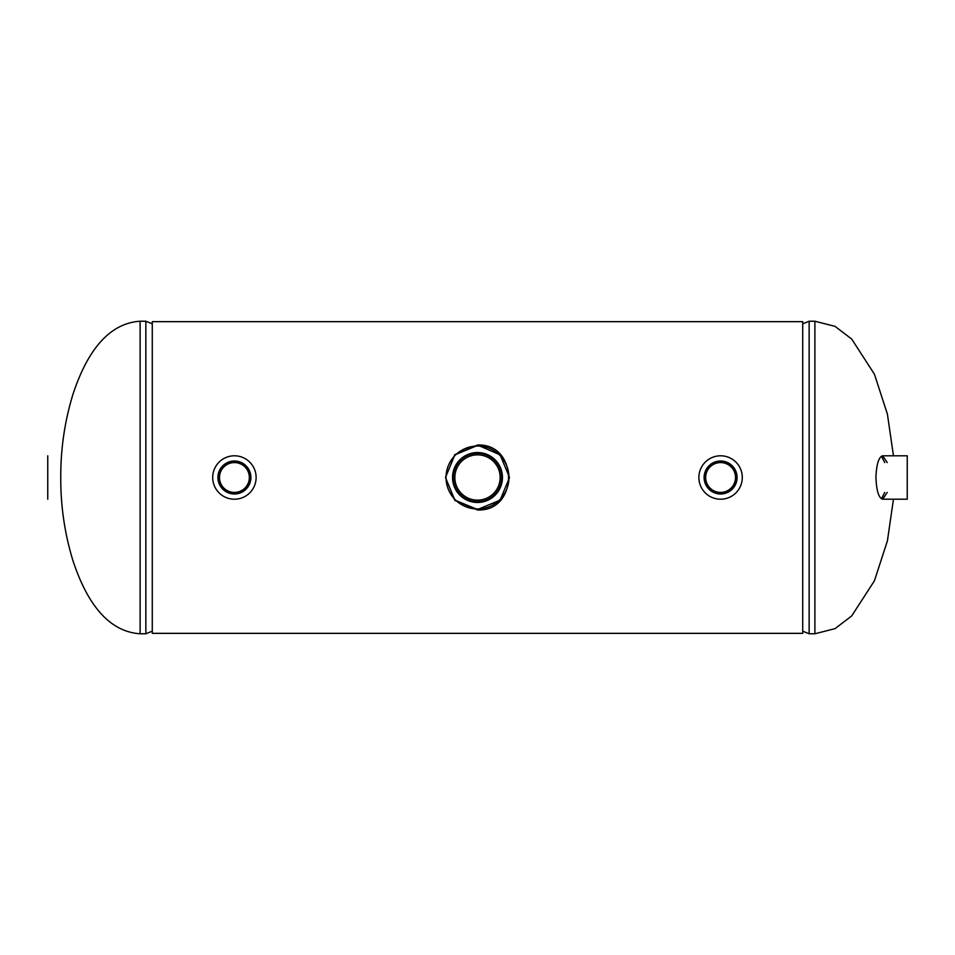 <?xml version="1.0" encoding="UTF-8"?>
<svg xmlns="http://www.w3.org/2000/svg" width="955" height="955" viewBox="0 0 955 955"><rect width="100%" height="100%" fill="white"/><g stroke="black" fill="none" stroke-linecap="round" stroke-linejoin="round"><path stroke-width="1.43" d="M477.5 445.03C518.863 443.227 518.863 511.761 477.512 509.97L454.795 500.384L445.484 477.5L454.795 454.616L477.5 445.03L500.134 454.867L509.516 477.5L500.11 500.169L477.512 509.516L454.878 500.145L445.484 477.5L454.867 454.855L477.5 445.484M802.725 321.656L152.275 321.656L152.275 633.344L802.725 633.344L802.725 321.656L152.275 321.656M152.275 323.829L145.852 321.226L145.852 633.774L140.11 633.774C102.734 631.351 83.407 592.231 73.01 560.86C64.689 533.714 60.607 505.923 60.774 477.5C60.607 449.077 64.689 421.286 73.01 394.14C83.407 362.769 102.734 323.65 140.11 321.226L140.11 633.774M884.76 462.578L881.441 456.215M887.243 492.422L882.707 499.202C878.755 498.128 876.487 490.894 875.926 477.5C876.487 464.106 878.755 456.872 882.707 455.798L887.243 462.578M881.441 498.785L884.76 492.422M893.462 455.798L887.422 414.195L874.446 374.253L851.717 339.085L835.076 326.371L814.89 321.226L814.89 633.774L809.148 633.774L809.148 321.226L802.725 323.829M234.405 461.002A16.498 16.498 0 0 0 217.919 477.5A16.498 16.498 0 0 0 234.405 493.998A16.498 16.498 0 0 0 250.902 477.5A16.498 16.498 0 0 0 234.405 461.002M234.405 461.361A16.14 16.14 0 0 0 218.265 477.5A16.14 16.14 0 0 0 234.405 493.639A16.14 16.14 0 0 0 250.556 477.5A16.14 16.14 0 0 0 234.405 461.361M234.405 462.578A14.922 14.922 0 0 0 219.483 477.5A14.922 14.922 0 0 0 234.405 492.422A14.922 14.922 0 0 0 249.339 477.5A14.922 14.922 0 0 0 234.405 462.578M234.405 499.202A21.702 21.702 0 0 0 256.119 477.5A21.702 21.702 0 0 0 234.405 455.798A21.702 21.702 0 0 0 212.702 477.5A21.702 21.702 0 0 0 234.405 499.202M719.724 461.026A16.498 16.498 0 0 0 704.122 478.371A16.498 16.498 0 0 0 721.467 493.974A16.498 16.498 0 0 0 737.069 476.629A16.498 16.498 0 0 0 719.724 461.026M719.736 461.384A16.14 16.14 0 0 0 704.468 478.348A16.14 16.14 0 0 0 721.443 493.616A16.14 16.14 0 0 0 736.711 476.652A16.14 16.14 0 0 0 719.736 461.384M719.807 462.602A14.922 14.922 0 0 0 705.685 478.288A14.922 14.922 0 0 0 721.383 492.398A14.922 14.922 0 0 0 735.493 476.712A14.922 14.922 0 0 0 719.807 462.602M721.741 499.179A21.702 21.702 0 0 0 742.262 476.354A21.702 21.702 0 0 0 719.449 455.822A21.702 21.702 0 0 0 698.917 478.646A21.702 21.702 0 0 0 721.741 499.179M882.707 499.202L907.25 499.202L907.25 455.798L882.707 455.798M47.75 455.798L47.75 499.202M477.5 452.539A24.961 24.961 0 0 0 452.539 477.5A24.961 24.961 0 0 0 477.5 502.461A24.961 24.961 0 0 0 502.461 477.5A24.961 24.961 0 0 0 477.5 452.539M477.5 453.35A24.15 24.15 0 0 0 453.35 477.5A24.15 24.15 0 0 0 477.5 501.65A24.15 24.15 0 0 0 501.65 477.5A24.15 24.15 0 0 0 477.5 453.35M477.5 454.855A22.645 22.645 0 0 0 454.855 477.5A22.645 22.645 0 0 0 477.5 500.145A22.645 22.645 0 0 0 500.145 477.5A22.645 22.645 0 0 0 477.5 454.855M477.5 508.967A31.467 31.467 0 0 0 508.967 477.5A31.467 31.467 0 0 0 477.5 446.033A31.467 31.467 0 0 0 446.033 477.5A31.467 31.467 0 0 0 477.5 508.967M152.275 631.171L145.852 633.774M140.11 321.226L145.852 321.226M802.725 631.171L809.148 633.774M814.89 633.774L835.076 628.629L851.717 615.915L874.446 580.747L887.422 540.805L893.462 499.202M814.89 321.226L809.148 321.226"/></g></svg>
